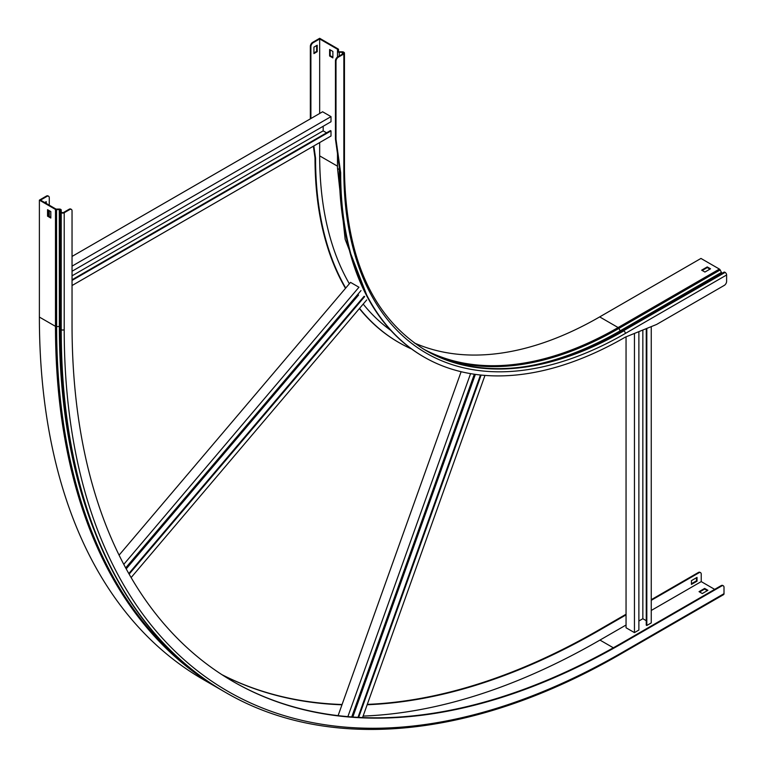 <?xml version="1.0" encoding="UTF-8"?>
<svg xmlns="http://www.w3.org/2000/svg" width="766" height="766" viewBox="0 0 766 766"><rect width="100%" height="100%" fill="white"/><g stroke="black" fill="none" stroke-linecap="round" stroke-linejoin="round"><path stroke-width="1.15" d="M423.77 356.889A402.6 232.443 -60 0 1 423.493 356.726A402.6 232.443 -60 0 1 340.114 172.427L335.441 139.019L336.006 139.345L336.006 61.203L335.441 60.878L335.441 139.019M335.441 60.878A3.303 1.905 -60 0 1 337.777 56.837L338.342 57.163A3.303 1.905 120 0 0 336.006 61.203M313.227 42.666A3.303 1.905 120 0 0 310.9 46.707L310.335 46.381A3.303 1.905 -60 0 1 312.672 42.341L313.227 42.666L319.671 38.951L337.547 49.263L337.5 51.14A1.781 1.025 0 0 0 337.49 51.236A1.781 1.025 0 0 0 339.271 52.26L342.325 52.26A0.986 0.575 180 0 1 343.024 52.433L343.283 52.576A1.321 0.766 180 0 1 343.675 53.122A1.321 0.766 180 0 1 343.283 53.658L337.777 56.837M317.201 45.223L313.926 47.109L313.926 53.582L317.201 51.695L317.201 45.223M310.9 46.707L310.9 118.538M313.84 145.942L315.563 158.256A402.6 232.443 120 0 0 345.715 288.073M359.551 308.392A402.6 232.443 120 0 0 398.942 342.555A402.6 232.443 120 0 0 411.591 348.999M319.671 142.572L319.671 155.881A396.788 229.091 120 0 0 349.353 283.784M363.199 304.083A396.788 229.091 120 0 0 390.804 330.405M319.671 38.951L319.671 113.473M491.743 368.743A396.52 228.929 120 0 0 622.701 330.625L723.975 272.16A1.781 1.025 60 0 1 724.866 272.246L725.124 272.399A2.116 1.216 60 0 1 726.618 274.984L726.618 281.342A3.303 1.905 120 0 1 724.291 285.383L656.615 324.449L625.353 337.117A402.6 232.443 -60 0 1 424.058 357.052A402.6 232.443 -60 0 1 340.669 172.752L336.006 139.345M312.672 42.341L319.671 38.3L338.103 48.938A1.455 0.843 180 0 1 338.534 49.531A1.455 0.843 180 0 1 338.524 49.608L338.285 51.188A0.986 0.575 0 0 0 339.271 51.801L342.325 51.801A1.781 1.025 180 0 1 343.58 52.107L343.848 52.26A2.116 1.216 180 0 1 344.461 53.122A2.116 1.216 180 0 1 343.848 53.984L338.342 57.163M337.739 49.531L338.524 49.608L338.524 51.609L338.534 49.531M310.335 46.381L310.335 118.864M599.682 316.904L618.114 327.551L719.389 269.077L700.957 258.439L599.682 316.904A395.993 228.632 -60 0 1 414.176 342.871M719.389 269.077A1.455 0.843 60 0 1 720.174 269.958L721.419 272.39A0.986 0.575 -120 0 0 722.443 273.041M702.211 270.484L707.257 267.573L709.958 269.134M329.61 49.531L329.61 56.004L332.875 57.89L332.875 51.418L329.61 49.531M701.656 270.159L704.921 272.045L710.522 268.809L707.257 266.922L701.656 270.159M398.665 342.392A402.6 232.443 -60 0 1 398.387 342.239A402.6 232.443 -60 0 1 359.388 308.574M345.495 288.332A402.6 232.443 -60 0 1 315.008 157.93L313.371 146.21M316.636 45.548L316.636 51.37L313.926 52.931M332.875 57.239L330.175 55.679L330.175 49.857M316.636 51.37L317.201 51.695M315.008 157.93L315.563 158.256M340.114 172.427L340.669 172.752M330.175 55.679L329.61 56.004M707.257 266.922L707.257 267.573M72.042 256.438L322.61 111.779L331.008 116.623L72.042 266.137M72.042 271.26L331.008 121.746L331.008 116.623M323.175 126.275L323.175 130.852L326.575 132.824M72.042 279.772L330.452 130.584L331.008 130.909L331.008 136.022L72.042 285.536M331.008 130.909L72.042 280.423M72.042 275.837L323.175 130.852M638.882 331.63L638.882 630.054L634.449 632.611L626.052 627.766L626.052 336.829M646.255 620.68L642.846 618.708L642.846 330.031M638.882 620.996L642.846 618.708M646.82 328.423L646.82 625.477L651.253 622.911L651.253 326.622M646.255 315.784L646.255 317.028M646.255 328.643L646.255 625.152L646.82 625.477M646.82 315.458L646.82 316.703M651.253 312.901L651.253 314.146M626.052 327.446L626.052 328.691M634.449 322.601L634.449 323.846M634.449 333.43L634.449 632.611M638.882 320.044L638.882 321.28M642.846 318.991L642.846 317.746M119.084 555.139L350.541 282.376L358.948 287.231L123.786 564.36M364.099 296.279L128.812 573.552M364.654 296.595L129.138 574.136M366.703 299.956L131.12 577.574M360.997 290.592L125.672 567.903M126.208 568.879L358.603 295.006M480.474 375.005L358.009 717.349M481.125 375.072L358.67 717.378M484.964 375.417L362.577 717.56M461.122 371.721L338.093 715.645M470.573 373.645L347.879 716.641M474.326 374.239L351.728 716.947M352.81 717.024L475.37 374.382M49.273 205.192L49.273 197.752A3.303 1.905 120 0 0 48.593 196.24A3.303 1.905 120 0 0 46.937 196.402L46.381 196.086L39.382 200.127L55.478 209.424A1.455 0.843 0 0 0 56.636 209.664L59.355 209.53A0.986 0.575 180 0 1 60.437 210.095L60.437 211.856A1.781 1.025 0 0 0 60.954 212.584L61.223 212.737A2.116 1.216 0 0 0 64.21 212.737L69.716 209.558L69.151 209.233A3.303 1.905 -60 0 1 70.807 209.07A3.303 1.905 -60 0 1 71.056 209.271M46.937 196.402L40.502 200.127L56.042 209.099L59.288 209.07A1.781 1.025 180 0 1 60.706 209.367A1.781 1.025 180 0 1 61.232 210.095L61.232 211.856A0.986 0.575 0 0 0 61.519 212.259L61.778 212.412A1.321 0.766 0 0 0 63.645 212.412L69.151 209.233M48.105 210.018L48.105 215.83L50.815 217.4M39.382 200.127L39.382 317.067A791.996 457.264 120 0 0 203.411 679.624L219.507 688.921A791.996 457.264 120 0 0 222.255 690.482L219.507 688.921A791.996 457.264 120 0 1 55.478 326.354A1.455 0.843 0 0 0 56.636 326.603L59.355 326.46A789.373 455.751 120 0 0 93.797 529.469M50.815 211.579L47.549 209.692L47.549 216.156L50.815 218.042L50.815 211.579M61.232 211.856L60.437 211.856L60.437 328.796A1.781 1.025 0 0 0 60.954 329.524L61.223 329.677A791.996 457.264 120 0 0 225.252 692.234C329.217 753.208 475.437 738.606 622.298 653.111L723.573 594.646A2.116 1.216 -120 0 0 724.004 593.679L724.004 587.321A3.303 1.905 120 0 0 723.324 585.808A3.303 1.905 120 0 0 721.677 585.971L721.112 585.645A3.303 1.905 -60 0 1 722.769 585.483A3.303 1.905 -60 0 1 723.018 585.693M651.253 599.692L698.343 572.499A3.303 1.905 -60 0 1 699.99 572.336L700.555 572.662A3.303 1.905 120 0 1 701.235 574.174L701.235 581.605L714.678 589.37M367.163 704.739A778.792 449.642 120 0 0 599.96 629.949L626.052 614.887M651.253 600.333L698.898 572.824L698.343 572.499M367.287 704.385A778.792 449.642 120 0 0 599.405 629.623L626.052 614.236M222.121 674.798A778.792 449.642 120 0 0 341.981 704.797M221.853 674.626A778.792 449.642 120 0 0 342.086 704.5M49.273 210.688L49.273 216.51M69.716 209.558A3.303 1.905 120 0 1 71.362 209.396A3.303 1.905 120 0 1 72.042 210.899L72.042 325.148A778.792 449.642 120 0 0 233.343 681.663A778.792 449.642 120 0 0 622.739 643.095L721.677 585.971M233.065 681.501A778.792 449.642 120 0 0 622.174 642.77L721.112 585.645M707.908 590.308L704.643 588.422L699.042 591.658L702.307 593.545L707.908 590.308M701.235 581.605L651.253 610.464M626.052 625.018L599.96 640.079A791.201 456.804 -60 0 1 363.103 716.076M697.031 581.174L697.031 577.401L691.43 580.638L691.43 584.41L697.031 581.174L696.476 580.858L696.476 577.727M700.555 572.662A3.303 1.905 120 0 0 698.898 572.824M46.238 203.44L46.238 201.659L44.696 202.55M707.344 590.634L704.643 589.073L699.597 591.984M45.682 203.114L45.682 201.985M46.381 196.086A3.303 1.905 -60 0 1 48.028 195.924A3.303 1.905 -60 0 1 48.287 196.125M691.43 583.759L696.476 580.858M704.643 589.073L704.643 588.422M47.549 216.156L48.105 215.83M343.848 53.984L343.848 170.923A398.109 229.848 120 0 0 625.353 333.449L726.618 274.984M342.325 51.801L342.325 54.214M339.271 51.801L339.271 55.975M338.285 51.284L337.5 51.14M620.441 331.937A1.781 1.025 -120 0 0 621.571 332.195M337.5 153.707L337.5 168.08A1.781 1.025 0 0 0 337.49 168.175A1.781 1.025 0 0 0 339.271 169.2L339.664 169.2M339.271 166.414L339.271 169.2A399.239 230.499 120 0 0 347.534 242.736M319.671 155.881L337.49 166.174M343.283 52.576L343.283 53.658M343.024 52.433L343.024 53.812M337.5 51.322L337.5 57.019M337.547 49.263L337.547 50.824M425.599 350.321C480.215 380.137 545.919 373.569 622.701 330.625A1.781 1.025 60 0 1 623.591 330.711L725.124 272.399M344.461 53.122L344.461 170.062C345.677 258.008 372.803 318.149 425.858 350.474A395.993 228.632 120 0 0 623.859 330.864A2.116 1.216 60 0 1 625.353 333.449M425.733 350.397A395.993 228.632 120 0 0 623.591 330.711L724.866 272.246M423.014 348.789A395.993 228.632 120 0 0 618.114 327.551A1.455 0.843 60 0 1 618.899 328.423L620.144 330.855A0.986 0.575 -120 0 0 621.178 331.506M525.217 366.646A398.617 230.145 120 0 0 620.144 330.855L721.419 272.39M434.466 355.003A396.52 228.929 120 0 0 618.899 328.423L720.174 269.958M344.461 170.062A2.116 1.216 180 0 1 343.848 170.923M59.288 209.07L59.355 326.46A0.986 0.575 180 0 1 60.437 327.034M55.478 209.424L55.478 326.354L39.382 317.067M599.405 629.623L599.96 629.949M201.238 676.627A791.479 456.957 120 0 1 56.636 326.603L56.56 209.204M60.437 210.095L61.232 210.095M622.739 643.095L622.174 642.77M599.96 640.079L613.336 647.797M622.298 653.111A2.116 1.216 -120 0 0 622.739 652.144L724.004 593.679M61.223 212.737L61.223 329.677A2.116 1.216 0 0 0 64.21 329.677A789.88 456.038 120 0 0 622.739 652.144M60.954 212.584L60.954 329.524A791.996 457.264 120 0 0 224.984 692.081A791.996 457.264 120 0 0 225.118 692.158M225.252 692.234L224.984 692.081C120.281 632.582 59.834 498.723 60.437 328.796A791.47 456.957 120 0 0 126.084 594.588M64.21 212.737L64.21 329.677M337.49 153.66L337.49 168.175L345.16 239.308L367.804 297.859M337.49 51.236L337.49 57.029M622.701 330.625L723.975 272.16M398.387 342.239L398.942 342.555M423.493 356.726L424.058 357.052M71.362 209.396L70.807 209.07M48.593 196.24L48.028 195.924M722.769 585.483L723.324 585.808"/></g></svg>
